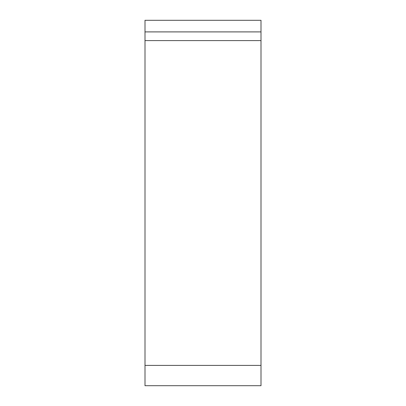 <?xml version="1.0" encoding="UTF-8"?>
<svg xmlns="http://www.w3.org/2000/svg" width="406" height="406" viewBox="0 0 406 406"><rect width="100%" height="100%" fill="white"/><g stroke="black" fill="none" stroke-linecap="round" stroke-linejoin="round"><path stroke-width="0.61" d="M144.998 20.3L261.002 20.3L261.002 31.901L144.998 31.901L144.998 20.3M261.002 31.901L261.002 385.7L144.998 385.7L144.998 31.901M144.998 40.6L261.002 40.6M144.998 365.4L261.002 365.4"/></g></svg>
